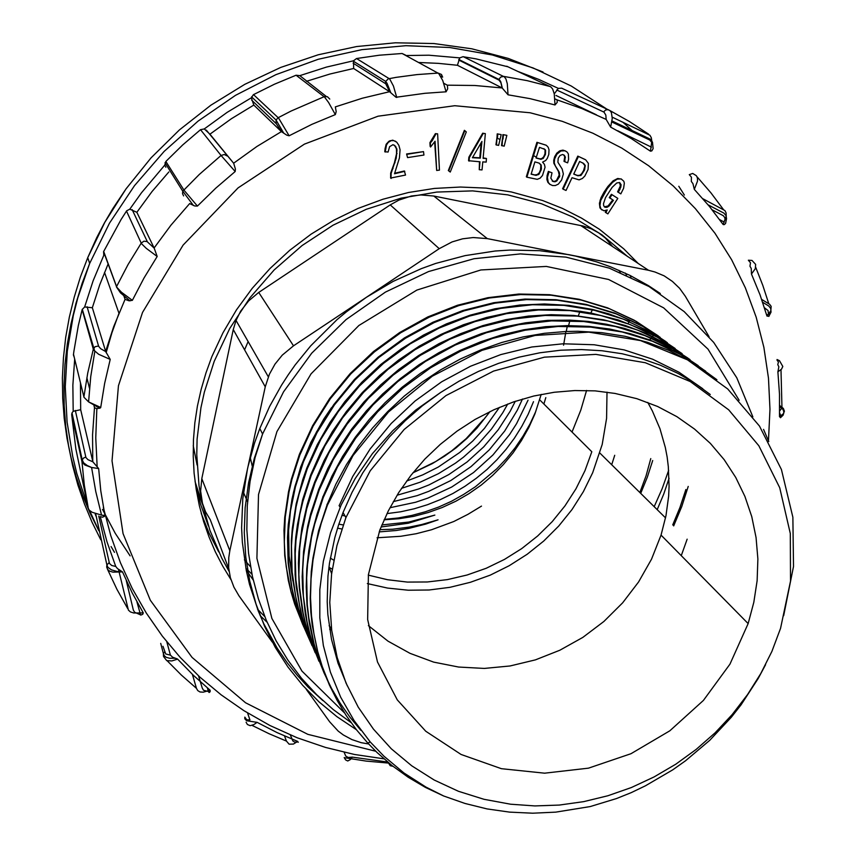 <?xml version="1.0" encoding="UTF-8"?>
<svg xmlns="http://www.w3.org/2000/svg" width="856" height="856" viewBox="0 0 856 856"><rect width="100%" height="100%" fill="white"/><g stroke="black" fill="none" stroke-linecap="round" stroke-linejoin="round"><path stroke-width="1.28" d="M502.504 138.822L501.552 145.531L504.216 146.141L506.838 135.366L502.9 134.595L502.098 145.873M496.865 138.084L495.924 144.803L498.577 145.413L501.199 134.627L497.261 133.857L496.469 145.135M536.947 142.256L526.29 176.796L526.857 177.16L537.258 179.289L540.147 178.144L542.511 175.459L545.015 167.198L544.363 164.384L542.629 162.094L545.7 160.446L547.316 158.349L548.792 154.369L549.028 149.843L548.15 147.2L546.31 145.349L536.947 142.256L545.85 145.092M479.296 169.713L482.003 169.863L482.731 161.88L486.155 162.062L486.476 158.499L483.062 158.306L485.32 133.622L482.645 133.172L468.842 157.204L468.521 160.768L480.034 161.731L479.296 169.713L479.467 161.698M486.476 158.499L483.094 157.986M552.013 172.826L549.006 171.735L547.444 177.427L548.289 182.435L550.012 184.404L552.591 185.538L555.287 185.591L558.283 184.168L561.6 180.017L563.312 174.025L562.221 169.114L557.941 162.212L558.219 158.285L560.059 155.45L562.66 154.561L564.372 155.289L565.292 156.937L564.639 161.709L567.635 162.811L568.577 159.312L568.341 153.984L567.057 152.036L564.907 150.774L560.894 150.956L556.785 154.347L554.57 159.066L554.313 162.886L555.287 165.861L559.193 172.035L559.685 176.218L556.828 180.969L555.009 181.782L552.955 181.472L550.825 178.112L552.013 172.826L548.418 171.382L547.059 175.587L546.909 179.407L547.915 182.446L550.034 184.415M565.666 151.095L562.938 150.153L559.931 150.784L556.882 153.117L554.699 156.68L553.682 160.286L553.853 163.271L558.465 171.371L559.193 175.052L556.475 180.402L554.645 181.376L552.259 181.055M563.601 154.808L564.714 156.702L564.04 161.367L564.639 161.709M577.789 156.134L562.574 188.791L563.376 189.262L566.073 190.471L572.022 177.684L579.073 179.899L582.358 178.519L584.841 176.004L588.083 169.52L588.393 163.389L585.686 159.847L577.789 156.134L585.162 159.569M448.298 170.505L450.213 172.109L466.253 131.888L464.84 130.636L464.327 130.315L448.298 170.505L450.213 172.109M436.624 170.408L439.492 170.151L437.609 133.836L435.383 133.654L429.905 142.642L430.097 146.376L430.6 147.007L435.094 141.283L436.624 170.408L434.655 141.989M406.643 153.93L407.531 157.632L423.945 155L423.527 151.651L406.643 153.93L407.531 157.632M606.134 210.501L605.32 212.245L607.899 213.893L617.85 198.421L611.387 194.269L609.247 197.608L612.778 199.897L608.06 205.986L604.347 206.852M621.488 179.086L617.743 178.444L613.153 180.862L607.867 186.533L604.015 192.161L601.008 197.736L599.382 203.289L599.906 207.89L601.854 209.977M619.487 182.553L620.397 185.848L617.647 191.83L620.803 193.841L623.543 188.374L624.324 183.163L623.81 181.311L621.103 178.936L617.23 179.161L612.586 182.285L607.311 188.534L600.709 200.539L599.97 205.558L600.891 208.939L603.897 210.79L607.204 209.955L605.962 212.641L607.899 213.893M394.413 145.231L396.424 148.784L396.563 153.77L394.391 162.854L390.7 173.137L390.678 178.048L405.509 175.031L404.31 170.965L394.691 173.222M395.975 141.614L392.647 140.224L388.902 141.229L386.27 144.172L385.05 148.505L384.783 151.737L388.068 152.079L389.576 146.74L393.032 144.718L395.579 146.312L397.002 149.779L396.253 158.135L391.245 173.137L390.967 177.599L390.518 177.235M638.373 263.594L623.757 248.839L599.286 229.248L581.449 218.034L562.52 208.415L542.64 200.486L511.374 191.937L486.144 188.16L460.41 186.983L434.452 188.438L408.547 192.514L382.985 199.191L358.043 208.415L334.022 220.099L311.167 234.095L289.767 250.273L270.036 268.442L252.199 288.408L236.459 309.925L222.977 332.759L211.892 356.652L205.943 372.895L201.107 389.405L197.415 406.097L194.868 422.896L193.477 439.716L193.231 456.483L194.141 473.111L196.185 489.536L199.352 505.671L203.61 521.465L208.939 536.819L215.295 551.692L222.656 566.009L230.981 579.715M260.149 615.55L267.104 622.216M673.693 525.884L681.761 506.388L688.224 486.369M74.643 359.006L72.846 385.254L73.22 411.351L80.667 409.692L80.475 382.942M554.795 93.218L558.369 88.382L538.777 79.362L518.479 71.69M418.702 62.52L438.176 63.291L457.468 65.227L459.8 57.919L428.942 55.191L405.798 55.49M306.459 81.331L329.849 74.055L353.614 68.523L353.571 60.808L326.468 67.11L299.846 75.638L326.254 96.418M204.284 128.924L209.955 134.125L231.355 118.727L253.847 105.042L251.332 97.755L227.193 112.382L204.284 128.924L200.529 129.705L182.67 145.006L165.893 161.452L164.801 165.122L141.454 192.803L129.802 209.142L136.874 212.234L152.047 191.53L168.793 171.97M165.861 167.241L164.801 165.122M132.134 209.656L147.425 241.906L154.198 248.165L136.874 212.234M129.802 209.142L126.645 210.801L121.124 219.457L103.576 251.707L103.79 255.259L93.133 280.832L84.669 307.026L92.341 307.732L99.735 284.866L108.113 264.097M87.044 306.79L98.675 346.359L100.708 348.67L105.663 351.645L92.341 307.732M123.917 296.058L125.115 299.236M206.317 130.155L233.709 163.293L209.955 134.125M253.847 105.042L281.442 131.653L276.413 123.788L251.653 100.12M780.544 417.664L779.538 416.658L779.506 394.188L777.933 371.804L778.842 366.85L777.804 364.635L778.414 361.992L777.088 360.119M768.966 316.271L767.008 316.046L759.978 294.753L751.418 273.984L751.258 268.495L749.974 266.237L750.466 262.749L748.326 260.245L752.039 260.406L755.666 264.418L755.324 268.688L751.418 273.984M708.008 204.755L724.015 213.155L726.102 215.733L726.573 218.665L725.567 223.534L724.09 224.668L723.074 224.433L709.367 206.392L694.302 189.358L692.889 183.655L691.348 181.44L691.488 177.16L689.348 174.603L692.675 173.49L696.324 175.641L697.469 177.92L697.522 181.033L694.302 189.358M611.976 120.889L650.528 139.271L652.486 142.214L653.171 148.634L651.844 150.827L650.421 151.234L631.075 138.447L610.692 127.073L606.198 119.444L605.888 115.089L603.994 112.125L556.689 89.987M556.978 99.799L582.016 108.626L606.198 119.444M556.988 99.831L557.267 102.292L555.041 104.935L530.132 98.675L508.047 94.813L502.13 87.975L500.846 82.615L499.069 80.143L458.666 59.995M457.468 65.227L502.13 87.975M447.367 85.29L447.709 88.767L446.115 91.817L424.94 93.358L396.028 97.274L389.737 91.806L385.692 83.781L353.121 63.162M353.614 68.523L389.737 91.806M335.381 106.968L336.14 111.59L335.285 114.597L311.862 124.366L289.082 135.772L286.749 135.141L281.442 131.663M233.731 163.303L235.346 169.006L235.133 171.564L215.68 188.181L197.447 206.071L194.697 205.954L189.743 203.589M154.198 248.165L157.226 256.479L143.99 278.018L132.338 300.328L128.946 300.777L125.158 299.354M105.663 351.645L110.253 359.434L104.593 383.392L100.676 407.617L97.028 408.729L94.545 407.777M75.371 410.42L85.953 457.479L87.933 459.726L92.823 461.769L80.667 409.692M92.823 461.769L98.697 468.564L100.815 490.895L105.01 515.558L102.667 517.238L100.216 516.564L106.957 541.827L115.688 566.265M98.772 516.082L109.493 563.462L111.708 565.484L115.742 566.437L117.475 568.545L122.504 571.883L132.177 592.823L143.305 612.853L142.717 614.298L140.908 615.09L134.627 612.201L133.354 610.039L126.249 580.486M163.004 646.237L165.732 654.005L170.43 655.118L172.612 657.183L177.513 658.981L193.338 675.309L210.148 690.3L210.18 691.627L209.11 692.451L208.415 691.53L203.568 690.257L202.241 688.063L198.646 675.973M249.952 719.907L246.753 719.768L244.805 717.135L244.859 718.837L246.592 720.806L257.11 722.4L277.077 732.608L297.706 741.392L293.373 744.035L289.103 744.228L286.407 741.05L268.955 733.72L251.974 725.396M345.653 755.934L348.028 757.421L352.372 757.089L387.736 762.043M447.249 85.215L443.772 83.278M556.849 99.756L554.902 98.814M555.929 95.476L596.461 114.8M651.363 147.104L617.732 130.775M724.304 222.079L719.543 219.521M767.853 315.158L766.495 314.312M345.567 755.73L344.08 752.253M296.957 741.103L298.284 742.248M249.877 719.703L247.609 713.027M207.312 687.914L208.35 691.338L209.57 692.322M170.376 654.936L166.802 641.786M137.003 601.939L140.577 614.993M104.207 516.617L103.929 515.387M86.841 377.828L89.473 388.068M93.935 405.412L94.502 407.638M535.792 156.905L533.523 155.567M499.315 139.132L497.357 138.383M201.31 513.493L209.131 533.138L218.697 551.853M95.177 514.21L96.364 516.981M111.12 546.513L114.522 552.323M71.733 414.646L75.906 448.993L88.275 508.218L84.284 485.127L81.919 461.63L71.733 414.646L72.011 412.945L82.219 459.822L82.08 462.154L84.83 464.99L91.613 467.472L95.776 491.537L101.5 515.066L104.999 515.505M73.22 411.351L72.011 412.945M84.669 307.026L82.208 309.562L78.335 325.59L73.894 351.067L73.456 354.876L74.151 357.016M299.846 75.638L296.069 75.21L274.498 84.177L253.333 94.706L251.332 97.755M405.53 55.094L402.149 53.5L379.336 55.223L356.567 58.508L353.571 60.808M507.854 66.736L475.883 58.807L463 56.667L459.8 57.919M608.841 109.953L561.654 88.2L558.369 88.382M73.488 354.266L83.984 397.334L88.585 401.913M88.617 401.935L100.698 407.51M110.253 359.434L98.622 354.245L93.529 349.858L82.144 309.786M88.275 508.218L89.259 510.155L92.223 512.37L101.511 515.066M98.697 468.564L91.635 467.472L87.323 465.578L83.706 462.839L82.219 459.822M118.492 569.272L128.379 610.103L130.454 611.901L133.707 612.992L143.305 612.853M122.515 571.904L112.885 572.129L109.654 571.123L107.599 569.411L106.7 567.079L106.925 564.939L108.006 567.432L111.441 569.936L117.026 571.466L122.494 571.872M192.343 674.357L196.399 688.32L197.736 690.632L200.015 691.926L203.182 692.204L210.148 690.3M177.631 659.099L171.896 660.918L166.706 660.575L163.453 656.434L163.368 653.61M257.11 722.4L253.825 724.625L250.145 725.674L247.427 724.518L246.121 722.239M387.961 762.236L390.218 765.735L393.075 766.366M352.372 757.089L350.339 759.625L347.804 760.941L345.578 759.914L344.187 757.614M777.002 359.466L779.516 360.697L782.855 366.454L781.582 369.15L777.933 371.804M779.538 416.658L783.165 413.951L784.438 411.158L783.358 408.451L779.709 405.562M767.008 316.046L770.86 310.728L771.16 306.33L769.63 304.308L761.647 299.386M723.074 224.433L726.22 216.108L726.113 212.951L724.904 210.597L702.958 198.827M603.587 111.911L605.673 110.039L607.91 109.707L609.868 110.51L611.398 112.553L612.201 118.46L610.692 127.073M650.421 151.234L651.876 141.261L651.33 137.677L649.961 135.195L612.222 117.122M463.267 56.699L504.28 76.773L505.843 78.87L507.319 83.728L508.047 94.813M555.041 104.935L554.271 93.925L552.676 89.067L550.986 86.948L506.773 66.233M356.567 58.508L389.64 78.977L393.46 86.082L396.745 97.434M446.115 91.817L442.809 80.539L438.721 73.488L402.149 53.5M253.515 94.609L278.617 118.075L289.082 135.772M335.285 114.597L328.565 102.559L324.552 97.081L296.069 75.21M165.893 161.452L184.04 190.257L197.447 206.071M235.133 171.564L221.094 155.514L200.529 129.705M103.683 251.482L116.823 287.252L121.402 292.174L132.338 300.328M157.226 256.479L146.226 248.39L141.508 243.65L126.485 211.036M779.645 412.881L780.372 414.593L780.03 416.38M764.494 307.85L768.067 310.567L768.485 314.441M712.032 209.699L723.32 215.733L724.722 217.488L725.203 219.96M611.815 121.98L649.822 140.106L651.876 142.578M297.332 742.066L294.828 742.163L292.902 740.986L290.248 734.919M390.967 177.599L391.128 178.423M404.77 171.328L394.52 173.736L399.42 157.986L400.105 149.8L398.928 145.392L396.756 142.246L393.803 140.651L390.047 140.726M390.497 141.058L388.346 142.31L386.495 144.974L385.221 152.09M605.962 212.641L605.32 212.245M612.04 194.644L609.889 197.993L609.247 197.608M609.889 197.993L612.778 199.897M613.42 200.283L609.065 206.071L606.925 207.334L604.999 207.259L603.651 205.793L603.437 203.728L605.481 197.661L612.19 187.357L616.737 182.959L619.616 182.596L621.124 184.757L619.99 189.24L618.289 192.215L617.647 191.83M618.289 192.215L620.803 193.841M423.527 151.651L407.103 154.283M437.609 133.836L435.383 133.654M435.875 133.985L432.237 140.651L430.386 142.973L429.905 142.642M430.386 142.973L430.6 147.007M464.84 130.636L448.79 170.868M585.269 165.636L584.455 170.258L580.957 175.394L577.907 175.812L573.713 174.068L579.608 161.442L583.685 163.442L585.119 165.208L583.546 170.558L581.631 173.821L579.63 175.362L577.105 175.405L573.745 173.993M578.399 156.477L563.173 189.165M582.743 162.875L584.637 165.283M557.384 168.953L556.785 168.6M549.006 171.735L548.418 171.382M481.211 142.642L479.82 157.804L472.544 157.408M480.355 158.157L472.362 157.718L481.875 141.508L480.355 158.157L479.82 157.804M485.32 133.622L482.645 133.172M483.18 133.493L469.366 157.547L468.842 157.204M469.366 157.547L469.045 161.121M545.593 150.399L545.529 154.166L543.378 158.274L541.024 159.28L536.124 158.06L539.441 147.328L545.069 149.511L545.593 150.399L545.005 150.057L544.94 153.812L543.667 156.862L541.955 158.499L540.179 158.938L536.177 157.889M541.195 165.09L541.452 169.092L539.023 174.185L536.113 175.341L531.137 174.196L534.936 161.891L538.927 163.047L540.885 164.63L540.607 169.691L539.248 172.805L537.408 174.549L534.797 174.934L531.191 174.014M537.525 142.588L526.857 177.16M539.237 163.186L540.607 164.737M543.924 148.634L545.005 150.057M501.199 134.627L497.261 133.857M497.807 134.178L497.411 138.415M506.838 135.366L502.9 134.595M503.446 134.916L503.05 139.154M380.032 529.639L392.669 529.168L409.435 527.135L421.848 524.567L438.026 519.753L425.721 524.075L408.986 528.377L396.264 530.517L379.176 531.897M341.833 528.997L337.585 528.131M541.174 394.391L534.861 413.94L528.751 427.572L521.411 440.626L512.915 452.995L503.328 464.573L492.735 475.262L481.233 484.988L468.917 493.645L455.895 501.167L442.274 507.49L428.161 512.562L413.673 516.339L398.95 518.779L384.109 519.849M345.043 515.997L342.004 515.269M381.894 524.985L408.708 522.096L434.816 515.13L408.312 523.177L381.091 526.954M343.213 524.985L338.848 524.204M412.913 472.812L432.323 463.631L444.553 456.184L456.109 447.763L466.905 438.422L476.856 428.246L490.028 411.565M406.611 481.051L422.8 474.877L438.24 467.087L459.726 452.535L472.726 441.075L484.464 428.364L499.433 407.306M401.496 488.38L420.339 482.131L438.39 473.7L455.371 463.192L463.374 457.211L478.237 443.943L491.419 429.049L502.814 412.656L507.758 403.979M397.152 495.175L418.541 489.011L428.931 484.87L448.822 474.588L467.183 461.876L483.726 446.853L498.213 429.83L510.294 411.148L515.365 401.271M393.353 501.584L417.204 495.635L428.77 491.376L450.78 480.494L471.057 466.584L489.172 449.946L504.708 430.985L517.334 410.099L522.47 399.035M390.015 507.694L415.556 502.269L427.925 498.117L451.668 487.032L473.539 472.501L492.949 454.911L509.491 434.634L516.575 423.592L528.077 400.159M387.019 513.621L400.715 511.738L414.218 508.753L427.476 504.698L440.391 499.572L452.888 493.441L464.872 486.336L476.246 478.344L486.925 469.484L496.887 459.79L506.067 449.336L514.392 438.219L521.764 426.523L528.152 414.315L533.534 401.625M384.323 519.367L398.147 517.955L411.854 515.419L425.368 511.781L438.604 507.041L451.39 501.252L463.674 494.468L475.39 486.743L496.833 468.735L506.431 458.559L515.194 447.688L523.048 436.175L529.928 424.084L535.792 411.479M412.999 472.715L435.779 461.523L451.626 450.941L466.178 438.625L483.223 419.804M377.089 537.761L400.683 536.284L416.262 533.663L431.574 529.746L453.776 521.475L467.943 514.381L481.5 506.121M543.838 403.979L545.807 397.633M586.553 390.486L580.839 410.174L572.022 432.055M539.687 399.848L591.806 451.754L584.948 470.672L575.97 488.776L565.003 505.843L552.184 521.625L537.696 535.942L521.721 548.6L504.462 559.428L486.165 568.288L467.055 575.072L447.378 579.651L427.401 581.994L407.381 582.027L387.586 579.737L368.294 575.157M333.733 560.166L330.33 558.133M202.037 502.633L200.069 497.86M618.942 270.25L620.29 272.379M251.953 574.237L245.843 568.234M247.587 501.851L243.5 492.5M244.602 349.794L248.112 341.587M614.694 455.328L611.676 464.744M202.348 504.045L195.147 481.982M582.337 225.791L586.617 229.397M625.255 273.107L626.528 275.044M652.754 460.507L647.339 477.145L640.737 493.398M331.679 629.973L329.656 629.224M368.636 743.971L361.264 742.655L351.923 739.552L343.384 734.951L338.248 731.11L329.635 721.801L306.234 689.273M322.926 700.615L308.214 687.101L297.332 675.363L287.274 662.854L277.194 648.185L263.873 623.874L258.309 611.077L249.503 584.391L246.303 570.588L242.366 542.265L241.66 527.842L242.804 498.706L247.384 469.527L265.264 386.848L233.314 329.549L236.031 320.476L240.643 311.177L248.636 300.852L258.694 292.452L390.24 204.873L398.885 200.09L411.329 196.078L420.992 194.943L433.778 196.003L583.385 226.059L591.41 228.852L598.815 232.907L605.427 238.118L612.736 246.646M228.777 568.844L210.223 519.72L205.579 511.802L202.412 503.178L200.657 490.991L201.802 478.59L229.825 550.75L248.047 466.563L254.596 443.001L259.828 428.503L269.651 406.44L281.474 385.179L288.108 374.907L295.192 364.902L310.696 345.792L336.975 319.705L346.466 311.777L366.432 297.192L439.203 248.647L390.24 204.873M229.825 550.75L228.766 557.534L228.68 567.731L230.392 577.682L233.849 587.098L238.942 595.723L272.336 642.15M258.694 292.452L293.48 345.856L366.432 297.192L393.118 281.399L421.227 268.656L435.693 263.477L465.172 255.591L495.057 251.076L510.005 250.102L539.687 250.69L568.737 254.639L648.484 270.282L580.614 225.417M293.48 345.856L282.32 355.165L275.011 364.164L269.415 374.211L265.264 386.848M433.778 196.003L487.257 238.664L575.885 256.147L596.867 261.904L610.435 266.73L630.016 275.418L648.57 285.744L660.308 293.512M487.257 238.664L473.175 237.551L462.518 238.845L452.118 241.916L439.203 248.647M648.484 270.282L654.99 271.962L664.16 275.878L672.431 281.356L679.546 288.226L685.324 296.304L709.1 336.761M768.763 441.578L763.541 429.359M264.729 616.555L257.592 609.258M229.098 571.359L221.811 558.208L209.891 530.399L201.684 500.974L199.031 485.78L196.73 454.771L197.094 439.075L200.893 407.627L204.327 392.005L214.182 361.307L229.772 328.447L249.909 297.77L274.188 269.94L302.082 245.586L332.984 225.235L366.24 209.335L401.09 198.185L436.806 192.022L472.587 190.92L507.694 194.858L541.399 203.674L573.028 217.146L601.971 234.908L627.683 256.533M685.859 489.493L679.942 507.426L672.72 524.931M253.194 579.908L246.207 570.117M201.802 478.59L233.314 329.549M629.984 275.397L630.99 277.087M331.54 407.659L323.921 418.916L310.814 442.445L300.638 467.034L293.48 492.286L291.051 505.051L288.536 530.645L289.168 556.058L292.859 580.946M647.81 402.427L652.411 410.944L659.976 428.77L665.305 447.442L667.113 457.018L668.354 466.702L669.103 486.294L668.622 496.138L665.947 515.751L661.046 535.064L651.523 559.225L638.63 581.984L622.654 602.881L603.919 621.467L582.84 637.367L559.856 650.26L535.417 659.858L510.048 665.947L484.282 668.386L458.645 667.092L433.692 662.062L409.981 653.353L388.036 641.133L368.369 625.618M331.625 573.488L328.993 566.961M615.09 393.396L636.885 398.671L657.579 406.461L676.893 416.626L694.569 429.017L710.394 443.419L724.176 459.64L735.743 477.413L744.966 496.512L751.761 516.66L756.062 537.589L757.838 559.022L757.089 580.678L753.847 602.292L748.176 623.585L729.954 664.128L703.407 700.433L669.874 730.789L630.958 753.74L588.543 768.142L544.662 773.236L501.445 768.656L461.106 754.446L425.742 731.185L397.323 699.855L377.517 661.988L367.609 619.498L368.358 574.654L379.904 529.982L388.346 510.925L398.736 492.628L410.944 475.305L424.844 459.148L440.284 444.35L457.093 431.082L475.059 419.483L493.987 409.714L513.654 401.849L533.844 395.996L554.303 392.209L574.825 390.507L595.155 390.914L615.09 393.396M250.241 457.682L252.648 467.836M328.95 567.282L332.224 569.133M367.352 583.589L387.543 588.093L408.226 590.223L429.102 589.955L449.914 587.302L470.383 582.326L490.253 575.093L509.256 565.709L527.157 554.292L543.731 541.003L558.754 526.012L572.043 509.502L583.418 491.686L592.716 472.78L602.143 444.499L606.54 418.424L607.043 392.144M654.209 506.677L662.116 488.755L668.664 470.351M657.237 509.662L663.689 494.137L669.071 478.247M195.018 481.297L200.571 504.056L208.372 525.937M333.894 647.821L334.921 648.217M547.626 181.921L548.14 182.135M329.132 625.683L331.497 628.582M681.29 555.63L687.143 539.152M347.29 685.859L338.013 663.186L331.497 639.293L327.859 614.48L327.153 601.822L327.966 576.216L329.496 563.344L334.803 537.718L338.569 525.038L343.063 512.509L351.987 492.361L362.762 472.929L375.303 454.386L389.491 436.913L405.209 420.681L422.297 405.83L440.594 392.519L415.46 410.27L392.669 430.739L372.51 453.594L355.24 478.515L341.148 505.094L330.491 532.817L323.354 561.172L319.78 589.688L319.812 617.904L323.408 645.574L330.437 672.206L340.677 697.244L354.02 720.581L370.263 741.949L367.77 743.115M783.615 615.667L793.544 566.512L792.881 517.185L781.389 469.463L759.443 426.127L727.675 388.913L687.454 359.841L640.448 340.57L588.864 332.171L535.15 335.434L482.056 350.286L432.323 376.212L388.496 411.95L353.014 455.574L327.463 505.179L321.193 523.316L316.356 541.698L312.964 560.231L311.017 578.849L310.525 597.392L311.498 615.732L313.895 633.761L317.694 651.373L322.862 668.45L329.378 684.907L337.21 700.657L346.263 715.648L356.481 729.804L367.78 743.051L377.089 752.51L392.091 765.596L408.248 777.259L425.464 787.424L443.665 796.005L425.956 787.124L403.914 772.925L383.863 756.148L370.263 741.949M443.665 796.005L464.969 803.506L487.032 808.888L509.641 812.119L532.614 813.2L555.726 812.13L590.244 806.555L616.545 798.573L631.172 792.624L645.424 785.84L672.677 769.876L685.581 760.749L709.72 740.354L731.324 717.264L741.071 704.83L758.234 678.487L765.574 664.684M510.625 804.255L484.004 799.343L458.388 791.233L434.163 780.009L411.693 765.799L391.331 748.754L373.409 729.119L358.236 707.131L346.091 683.088L337.189 657.365L331.721 630.316L329.828 602.367L331.572 573.959L336.964 545.55L345.963 517.602L370.209 470.843L404.118 429.455L445.965 395.622L493.57 371.119L544.416 357.166L595.872 354.373L645.285 362.709L690.268 381.562L728.691 409.767L758.898 445.762L779.677 487.685L790.302 533.502L790.548 581.074L780.586 628.304L771.866 651.363L760.813 673.565L747.556 694.697L732.244 714.525L715.049 732.854L696.153 749.482L675.759 764.226L654.08 776.948L631.364 787.499L607.824 795.759L583.717 801.633L559.31 805.036L534.85 805.924L510.625 804.255M710.287 394.488L694.74 383.188L678.038 373.398L660.286 365.18L641.604 358.611L622.087 353.763L601.95 350.725L581.459 349.537L560.723 350.2L539.869 352.747L519.057 357.166L498.545 363.415L478.525 371.429L459.158 381.155L440.594 392.519M702.83 388.774L679.001 372.232L652.582 359.188L624.131 349.933L594.192 344.765L563.162 343.791L531.79 347.044L500.739 354.566L470.479 366.24L441.696 381.819L415.085 401.047L391.139 423.56L370.263 448.822L352.822 476.353L339.19 505.607M660.179 337.339L636.083 321.364L609.536 308.856L581.053 300.06L551.253 295.245L520.512 294.571L489.45 298.038L458.784 305.624L429.027 317.266L400.715 332.738L374.479 351.763L350.896 373.901L330.33 398.832L313.135 426.16L299.803 455.082L291.896 479.542L288.975 491.975L285.241 517.056L284.331 542.094L284.93 554.485L286.225 566.736L290.858 590.704L294.197 602.335L302.853 624.741M667.391 342.71L643.102 326.596L616.331 313.992L587.58 305.132L557.502 300.285L526.494 299.611L495.121 303.131L464.145 310.803L434.099 322.573L405.509 338.206L378.983 357.434L355.144 379.818L334.375 404.974L316.998 432.58L303.505 461.801L295.438 486.818L290.216 512.305L288.707 525.145L287.873 550.729L288.558 563.387L292.046 588.233L294.849 600.334L298.348 612.19L307.379 635.056M675.159 348.467L650.474 332.053L623.35 319.224L594.374 310.3L563.901 305.421L532.475 304.757L500.803 308.342L469.505 316.132L439.085 328.094L410.174 343.941L383.467 363.329L359.381 386.013L338.355 411.501L320.893 439.203L307.315 468.66L299.097 494.083L296.08 506.998L292.27 532.988L291.489 545.957L292.153 571.648L295.769 596.857L298.669 609.205L306.587 633.098L311.552 644.504M682.114 353.656L657.376 337.275L630.166 324.499L600.912 315.532L570.16 310.642L538.563 310L506.656 313.638L474.898 321.599L444.125 333.712L415.032 349.697L388.025 369.353L363.672 392.294L342.496 417.995L324.906 445.923L311.188 475.658L302.874 501.359L299.814 514.37L295.973 540.51L295.181 553.597L295.855 579.598L299.461 605.042L302.35 617.433L305.956 629.524L315.254 652.839M690.086 359.584L665.144 343.01L637.656 330.063L608.092 320.989L577.105 316.025L545.186 315.382L512.862 319.063L480.911 327.013L449.935 339.19L420.435 355.347L393.075 375.185L368.455 398.297L347.001 424.255L329.068 452.664L315.104 482.795L306.726 508.625L301.312 534.936L299.739 548.182L298.862 574.558L299.557 587.591L303.163 613.163L306.063 625.618L309.669 637.816L318.988 661.313M698.164 365.576L672.902 348.767L645.039 335.616L615.229 326.468L583.846 321.492L551.457 320.861L518.832 324.617L486.55 332.706L455.199 345.075L425.379 361.467L397.794 381.509L372.949 404.899L351.238 431.21L333.198 459.768L319.16 490.103L310.653 516.307L307.518 529.596L303.559 556.336L302.735 569.679L303.388 596.129L307.069 622.034L310.033 634.692L313.724 647.104L323.226 670.922M705.697 371.194L680.295 354.352L652.358 341.244L622.259 332.064L590.619 327.067L558.08 326.457L525.188 330.255L492.5 338.473L460.742 351.056L430.675 367.727L402.812 388.078L377.678 411.693L355.743 438.112L337.478 466.905L323.279 497.561L314.666 524.075L311.488 537.515L307.475 564.478L306.651 577.95L307.325 604.732L308.813 617.936L314.024 643.691L317.726 656.135L327.302 680.071M330.662 687.732L321.139 663.625L317.426 651.084L312.28 625.222L310.867 611.987L310.236 598.612L311.274 571.583L312.943 558.005L318.55 530.977L327.153 504.387L335.905 484.154L346.423 464.573L358.664 445.826L372.478 428.075L387.736 411.469L404.278 396.146L421.997 382.225L440.754 369.824L460.432 359.017L480.837 349.89L501.755 342.518L522.973 336.975L544.416 333.305L565.934 331.486L578.003 331.283L601.843 332.631L625.062 336.312L647.5 342.293L668.964 350.457L689.23 360.697L698.86 366.561L716.921 379.732M360.825 730.243L349.944 717.146L340.164 703.172L331.507 688.363L324.028 672.795L317.779 656.563L312.815 639.764L309.209 622.483L307.004 604.839L306.213 586.916L306.812 568.823L308.802 550.654L312.162 532.518L316.88 514.531L322.958 496.79L331.882 476.204L342.646 456.312L355.208 437.288L369.407 419.344L385.082 402.62L402.095 387.254L420.307 373.377L439.599 361.114L459.8 350.532L480.708 341.726L502.087 334.782L523.754 329.763L545.614 326.703L567.475 325.59L588.832 326.382L609.729 329.046L630.037 333.583L649.661 339.918L668.418 347.964L686.148 357.658L702.573 369.032M318.571 660.265L310.632 637.431L307.625 625.65L305.271 613.677L302.575 589.142L302.221 576.655L303.548 551.499L307.582 526.376L310.621 513.91L318.721 489.3L327.901 468.36L338.987 448.159L351.87 428.899L366.486 410.805L382.664 394.017L400.255 378.641L419.065 364.806L438.935 352.629L459.693 342.24L481.147 333.733L503.135 327.217L525.434 322.776L547.776 320.411L569.946 320.101L588.35 321.417L606.39 324.156L624.003 328.308L641.058 333.84L657.462 340.667L673.094 348.745L687.828 358.001L687.4 358.418M311.167 642.203L304.597 620.525L302.179 609.344L299.129 586.52L298.434 563.302L298.979 551.617L301.847 528.206L307.09 504.933L310.61 493.42L314.698 482.024L324.146 460.56L335.584 439.909L348.895 420.317L364.046 401.903L380.845 384.825L399.099 369.289L418.584 355.518L439.182 343.588L460.71 333.583L482.912 325.601L505.543 319.737L528.377 316.089L551.189 314.666L573.788 315.404L603.694 319.78L625.308 325.537L646.002 333.348L671.821 346.862L670.045 348.767M312.033 645.638L303.773 622.922L300.606 611.173L296.272 587.056L295.127 574.75L294.881 549.798L295.802 537.226L297.406 524.632L302.714 499.508L310.739 474.887L320.476 452.813L332.395 431.585L346.413 411.383L362.313 392.54L379.893 375.27L398.982 359.713L419.419 346.017L441 334.332L463.46 324.777L486.508 317.426L509.876 312.397L533.438 309.701L556.924 309.326L580.026 311.263L591.186 313.061L618.257 319.962L643.926 330.159L653.695 335.113L649.683 339.928M307.047 634.232L299.3 611.976L296.347 600.495L292.377 576.976L291.372 564.96L291.318 540.596L292.27 528.345L296.155 503.906L302.671 479.799L306.908 467.911L317.223 444.724L329.913 422.522L344.84 401.614L361.853 382.225L380.76 364.538L401.346 348.788L423.356 335.178L446.436 323.921L470.351 315.094L494.907 308.77L519.763 305.036L544.48 303.944L568.823 305.432L592.555 309.487L608.712 313.831L629.438 321.471L627.93 323.654M307.465 635.248L302.543 623.971L294.71 600.431L291.821 588.222L288.194 563.12L287.509 537.579L288.279 524.728L292.014 499.037L294.988 486.262L303.12 461.063L316.538 431.97L333.701 404.62L354.363 379.54L378.138 357.134L404.46 337.927L432.858 322.316L462.871 310.482L493.773 302.682L524.974 299.086L555.951 299.664L586.125 304.383L614.822 313.103L641.561 325.59L666.022 341.651M303.784 626.87L294.689 604.101L291.136 592.277L288.269 580.207L284.695 555.523L284.021 530.239L284.77 517.484L288.451 491.954L291.382 479.285L299.407 454.365L312.633 425.646L329.646 398.522L350.125 373.601L373.569 351.495L399.634 332.502L427.829 316.988L457.446 305.314L487.952 297.631L518.832 294.068L549.488 294.625L579.223 299.236L607.567 307.818L634.103 320.144L658.253 335.873M768.431 440.476L769.983 409.264L768.463 378.106L763.862 347.279L756.158 317.105L745.394 287.851L731.623 259.828L714.921 233.314L695.414 208.618L673.255 185.998L648.634 165.732L621.745 148.056L592.855 133.204L562.242 121.381L530.196 112.757L454.782 105.695L378.052 116.234L304.383 144.118L238.096 187.924L183.098 245.158L142.503 312.429L118.47 385.746L112.008 460.87L122.997 533.63L150.335 600.227L192.033 657.429L245.533 702.723L307.85 734.352L375.805 751.279M154.134 248.058L171.018 225.139L189.668 203.503M105.62 351.516L113.677 326.778L125.083 299.3M233.656 163.218L256.918 146.472L281.356 131.578M447.346 85.215L474.834 85.472L502.001 87.901M335.327 106.872L362.259 98.226L389.63 91.731M92.78 461.619L92.544 434.762L94.492 407.745M543.004 72.054L508.25 58.39L471.731 48.835L433.939 43.592L395.386 42.8L356.642 46.513L318.25 54.73L280.789 67.367L244.816 84.273L210.865 105.202L179.471 129.855L151.073 157.868L126.1 188.823L104.913 222.239L87.794 257.624L80.389 277.162L74.226 297.032L69.347 317.137L65.741 337.403L63.419 357.744L62.402 378.063L62.659 398.297L64.189 418.359L66.971 438.165L70.995 457.639L76.216 476.717L82.625 495.324L90.169 513.386L98.825 530.859M100.783 539.772L92.031 522.128L84.402 503.863L77.917 485.052L72.632 465.771L68.566 446.072L65.752 426.042L64.2 405.755L63.943 385.286L64.992 364.731L67.335 344.155L70.995 323.643L75.938 303.302L82.176 283.197L89.687 263.413L109.482 223.256L134.456 185.688L164.17 151.426L198.068 121.135L235.528 95.38L275.846 74.654L318.229 59.321L361.895 49.627L406.001 45.7L449.764 47.54L492.382 55.041L533.106 67.977L571.284 86.017L606.283 108.766M622.793 122.087L634.574 132.83M678.808 186.266L684.318 195.061M130.069 555.844L115.271 533.341L102.538 509.416M82.262 310.204L82.411 309.583M83.899 396.991L87.751 373.055L93.283 349.28M127.672 608.509L116.962 589.335L107.567 569.358M196.399 688.32L181.365 675.02L167.166 660.757M286.407 741.05L284.513 735.978M389.095 763.178L366.208 761.112L344.208 757.624M780.982 369.739L781.913 407.146M755.773 267.382L762.846 285.369L768.827 303.73M697.201 177.021L710.887 192.857L723.459 209.506M609.504 110.274L629.524 121.573L648.581 134.178M458.795 59.535L498.866 79.448L500.771 77.029L503.713 76.398L527.275 80.678L550.312 86.552M353.378 61.247L385.703 81.459L388.185 78.87L396.135 77.382L417.129 74.622L438.133 73.102M251.578 96.824L276.114 120.001L278.007 117.764L291.061 111.013L324.06 96.674M165.026 162.79L182.788 191.177L199.181 174.474L221.094 155.514M116.555 286.653L128.111 264.525L141.197 243.136M779.677 410.891L781.753 408.194M502.333 88.114L500.781 81.759L499.562 79.961L498.716 79.94M390.785 92.641L387.051 83.225L385.682 81.502L385.403 83.567M440.765 76.12L442.616 77.136L441.525 74.526L438.165 73.102M283.721 133.258L276.114 120.011L276.178 123.553M329.721 99.061L327.388 96.728L324.092 96.664M193.435 205.504L182.788 191.177L182.531 193.713L183.666 195.938M227.311 155.953L224.315 154.508L221.116 155.492M116.544 286.674L103.576 251.707M147.264 241.606L143.936 241.189L141.208 243.115M98.547 346.006L95.123 346.723L93.293 349.259M85.835 457.072L83.663 457.96L82.24 459.768M109.183 562.574L106.925 564.939L95.851 514.681M164.513 651.919L163.378 653.567L164.373 655.782L166.192 657.301L169.552 658.285L175.737 658.296M391.845 171.564L391.395 171.2M395.75 141.475L395.301 141.133M393.097 140.555L392.647 140.224M396.713 148.527L396.253 148.184M397.056 153.652L396.606 153.31M394.99 162.704L394.541 162.351M607.985 206.863L607.343 206.467M621.06 186.137L620.407 185.763M580.625 175.576L580.004 175.213M565.377 157.483L564.778 157.14M559.492 151.705L558.893 151.373M559.589 173.244L558.989 172.88M556.828 180.969L556.229 180.605M547.658 180.669L547.07 180.306M542.993 158.574L542.404 158.221M538.36 174.699L537.782 174.346M739.103 400.308L707.987 349.098L663.646 307.828L608.605 279.516L546.299 266.451L480.858 269.94L416.84 290.034L358.857 325.505L311.081 373.869L276.873 431.638L258.501 494.597L256.95 558.305L271.908 618.407L301.933 671.051L344.647 713.091M356.321 729.59L336.986 716.697L319.042 701.92L302.671 685.367L288.033 667.166L275.29 647.446L264.579 626.399L256.03 604.176L249.738 580.989L245.79 557.042L244.26 532.56L245.169 507.769L248.55 482.912L254.382 458.238L262.632 433.992L283.582 391.781L311.67 353.207L345.985 319.598L385.393 292.078L428.578 271.566L474.064 258.715L520.352 253.868L565.891 257.089L609.237 268.142L649.073 286.557L684.212 311.595L713.701 342.368L736.77 377.828L752.895 416.851M104.582 272.369L118.963 313.243L111.911 332.759L106.144 352.619M384.023 758.865L354.427 754.446L325.376 747.395L297.118 737.722L269.886 725.471L243.906 710.715L221.148 694.89L199.908 677.128L180.252 657.483L162.34 636.072L146.301 613.024L132.284 588.479L120.396 562.574L110.734 535.492L103.405 507.405M96.846 408.719L95.797 437.855L97.199 466.691M124.848 190.578L112.628 208.864L104.304 223.063L96.707 237.658L87.794 257.624L89.687 263.413L77.757 297.942L73.274 315.543L67.292 351.142L65.27 386.816L67.11 422.136L72.707 456.687L76.879 473.55L87.847 506.217M89.602 510.529L98.75 530.527M88.543 401.913L90.683 376.64L94.823 351.506M779.709 406.664L782.994 409.532L784.021 412.335L783.154 415.117L780.405 417.771M762.664 302.318L768.827 306.063L770.753 308.47L770.999 312.162L768.838 316.431M130.026 300.884L120.471 292.838L116.448 286.888M99.852 408.301L88.628 401.945M82.315 309.273L94.791 351.452M104.978 515.858L101.586 515.077M160.693 643.37L163.378 653.567M391.481 172.42L391.042 172.056M386.302 145.466L385.853 145.135M393.022 168.686L392.572 168.322M620.76 187.346L620.108 186.972M600.709 200.539L600.067 200.154M584.905 169.049L584.284 168.686M565.003 160.789L564.404 160.446M554.806 158.274L554.207 157.921M559.471 176.999L558.872 176.636M548.193 173.896L547.605 173.533M545.272 154.957L544.684 154.615M541.035 170.537L540.446 170.173M650.753 458.656L646.034 475.818L639.849 492.51M250.551 566.832L244.399 559.845M197.041 465.043L193.253 445.623M748.176 623.585L661.046 535.064M599.821 453.049L665.529 517.837M351.195 722.667L333.219 709.485L316.602 694.601L301.462 678.123L287.958 660.169L276.21 640.877L266.312 620.386L258.362 598.847L252.424 576.43L248.561 553.308L246.838 529.639L247.309 505.65L250.048 481.521L255.131 457.543L262.632 433.992L259.828 428.503M343.063 512.509L345.963 517.602M339.126 505.586L340.11 507.298M299.407 454.365L299.803 455.082M303.11 461.063L303.516 461.801M306.887 467.9L307.293 468.649M310.739 474.887L311.167 475.658M314.676 482.014L315.104 482.795M318.7 489.3L319.138 490.103M322.808 496.737L323.258 497.561M327.003 504.345L327.463 505.179M565.934 331.475L563.59 345.15M567.464 325.58L566.233 331.475M569.946 320.101L568.566 325.58M580.015 311.263L578.217 316.132M592.555 309.487L590.672 313.414M236.031 320.476L268.303 376.843"/></g></svg>
